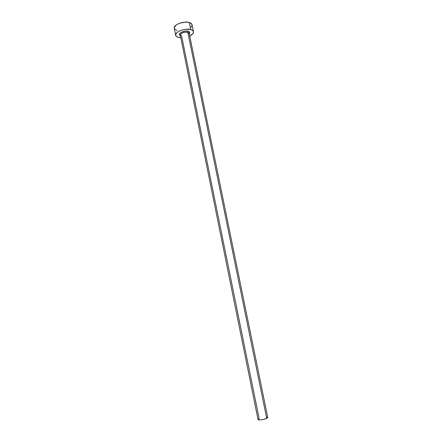 <?xml version="1.0" encoding="UTF-8"?>
<svg xmlns="http://www.w3.org/2000/svg" width="442" height="442" viewBox="0 0 442 442"><rect width="100%" height="100%" fill="white"/><g stroke="black" fill="none" stroke-linecap="round" stroke-linejoin="round"><path stroke-width="0.66" d="M180.629 35.736C176.264 34.36 183.734 29.879 188.193 31.26L187.817 32.294C184.038 31.934 181.518 32.796 180.264 34.885L181.668 36.233L259.134 418.585L258.045 419.546L259.808 419.9L263.41 419.425L266.703 418.403L267.769 417.508L266.703 418.403L187.817 32.294L266.703 418.403C264.156 419.64 257.984 420.408 258.029 419.491L180.275 35.161C181.148 32.935 183.662 31.979 187.817 32.294L188.193 31.26L189.358 31.83L189.789 32.658L189.27 33.819C190.204 32.653 189.845 31.802 188.193 31.26L185.474 31.078L181.552 32.117L179.435 34.006L179.507 34.918L180.369 35.631M189.237 33.664L189.403 33.172L187.817 32.294L189.187 33.631M193.469 31.697L192.027 24.68C191.8 23.708 190.905 22.984 189.342 22.509L190.795 29.592C192.358 30.045 193.248 30.747 193.469 31.697C193.646 33.205 192.397 34.636 189.712 35.99L192.872 33.664L193.508 32.012L192.784 30.575L190.795 29.592L189.342 22.509C183.872 20.68 173.131 24.846 174.258 28.299L175.673 35.305M180.811 37.802L178.496 37.471C176.85 37.034 175.91 36.316 175.673 35.321C174.562 31.957 185.331 27.835 190.795 29.592L186.121 29.266L182.585 29.885L179.364 31.067L176.96 32.631L175.745 34.321L175.888 35.879L177.341 37.073L180.811 37.802M190.646 27.537L191.916 25.835L192.066 25.001M192.032 24.702L190.48 22.951L187.955 22.222L184.668 22.155L179.458 23.304L176.601 24.724L174.33 27.277L174.48 28.874L177.093 30.515M266.631 417.115L267.747 417.441M180.336 35.476L180.275 35.161M189.176 33.354L267.769 417.508"/></g></svg>
